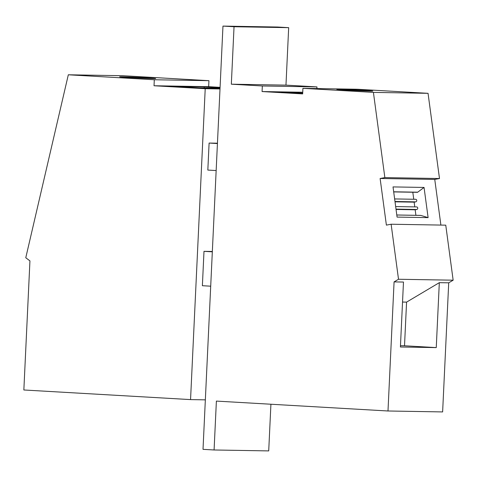 <?xml version="1.0" encoding="UTF-8"?>
<svg xmlns="http://www.w3.org/2000/svg" width="477" height="477" viewBox="0 0 477 477"><rect width="100%" height="100%" fill="white"/><g stroke="black" fill="none" stroke-linecap="round" stroke-linejoin="round"><path stroke-width="0.72" d="M277.602 27.022L288.674 27.66L285.967 85.127L316.966 86.909L262.332 85.979L262.07 91.554L302.662 93.897L302.925 88.323L373.413 92.389L384.861 177.599L380.115 178.487L386.388 225.114L391.122 224.226L398.516 279.254L394.08 281.895L387.992 410.989L216.385 401.091L214.084 449.978L203.011 449.34L222.968 26.092L277.602 27.022M222.968 26.092L234.04 26.73L288.674 27.66M285.967 85.127L231.333 84.19L262.332 85.979M234.04 26.73L231.333 84.19M302.728 92.538L281.031 92.168L302.686 93.42M402.534 302.054L406.571 302.126L439.317 282.664L436.252 347.602L400.412 346.994L403.476 282.05L394.08 281.895M406.571 302.126L404.514 345.771L400.471 345.706M387.992 410.989L442.626 411.925L448.714 282.825L439.317 282.664M404.514 345.771L436.252 347.602M391.122 224.226L445.756 225.162L453.15 280.19L398.516 279.254M339.296 89.318A18.031 0.322 -177.3 0 1 363.975 90.368A18.031 0.322 -177.3 0 1 372.811 91.059A18.031 0.322 -177.3 0 1 370.295 91.107A18.031 0.322 -177.3 0 1 350.035 90.296A18.031 0.322 -177.3 0 1 336.786 89.36A18.031 0.322 -177.3 0 1 339.296 89.318M302.925 88.323L357.559 89.253L428.048 93.319L373.413 92.389M428.048 93.319L439.496 178.535L434.75 179.424L380.115 178.487M384.861 177.599L439.496 178.535M420.523 215.413A0.727 0.626 -89 0 1 420.821 215.419L428.113 217.625L397.079 217.095L393.024 186.912L424.053 187.443L417.703 192.195A0.727 0.626 -89 0 1 417.351 192.314L393.698 191.909M428.113 217.625L424.053 187.443M440.891 225.078L434.75 179.424M396.011 209.129L416.809 209.481A1.288 1.109 -89 0 0 416.659 206.923L395.666 206.565M394.986 201.497L415.783 201.854A1.288 1.109 -89 0 0 415.634 199.291L394.64 198.933M412.808 192.237L413.75 199.261M415.783 201.854L414.143 202.159L395.028 201.831M414.143 202.159L414.775 206.893M416.809 209.481L415.169 209.791L396.053 209.463M415.169 209.791L415.908 215.318M316.889 88.561L316.966 86.909M453.15 280.19L448.714 282.825M214.084 449.978L268.712 450.908L270.918 404.24M217.446 143.201L209.105 143.058L207.829 170.074L216.159 170.557M212.343 251.48L203.995 251.337L202.379 285.711L210.703 286.188M154.304 79.748L208.938 80.679L122.953 75.718L68.318 74.788L154.304 79.748L154.023 85.753L205.217 88.704L190.556 399.601L205.343 399.851M205.217 88.704L220.004 88.955M203.995 251.337L212.325 251.82M190.556 399.601L23.85 389.983L29.938 260.883L25.77 257.753L68.318 74.788M153.147 78.58A18.031 0.322 -177.3 0 1 132.88 77.769A18.031 0.322 -177.3 0 1 119.638 76.833A18.031 0.322 -177.3 0 1 122.148 76.791A18.031 0.322 -177.3 0 1 142.414 77.602A18.031 0.322 -177.3 0 1 155.663 78.532A18.031 0.322 -177.3 0 1 153.147 78.58M154.023 85.753L208.652 86.683L220.082 87.345M208.938 80.679L208.652 86.683M220.04 88.239L199.255 87.881L172.984 86.367L204.013 86.897L220.058 87.822M204.365 87.971L204.013 86.897M209.105 143.058L217.429 143.541M302.74 92.246L262.07 91.554M393.68 191.79L417.703 192.195M420.821 215.419L396.798 215.008M420.672 215.395L396.798 214.99"/></g></svg>
